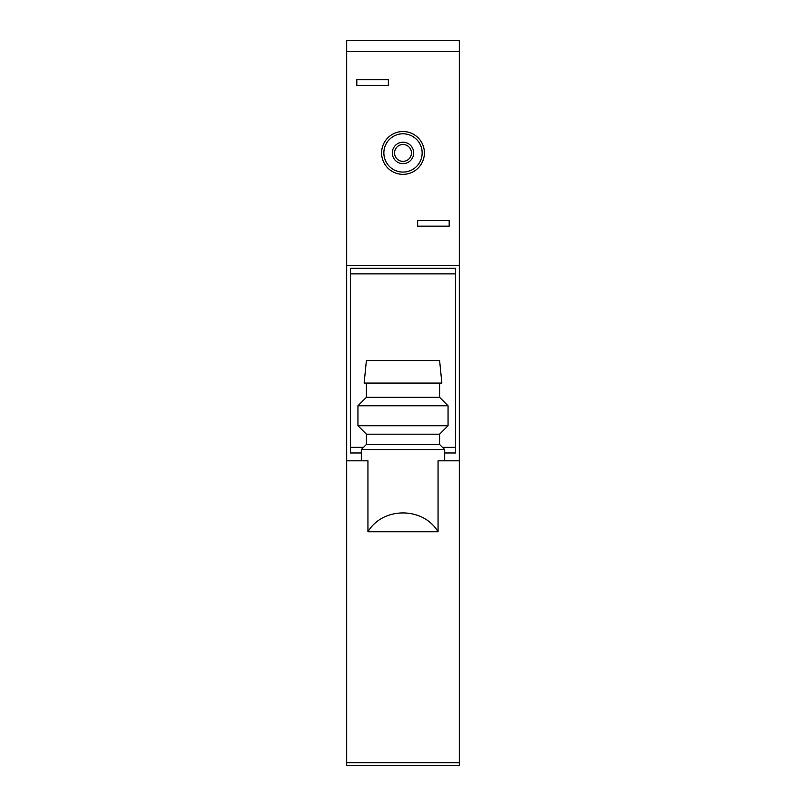 <?xml version="1.0" encoding="UTF-8"?>
<svg xmlns="http://www.w3.org/2000/svg" width="806" height="806" viewBox="0 0 806 806"><rect width="100%" height="100%" fill="white"/><g stroke="black" fill="none" stroke-linecap="round" stroke-linejoin="round"><path stroke-width="1.21" d="M361.32 460.81L361.32 449.536L444.68 449.536L444.68 460.81M367.939 531.769L438.061 531.769C423.18 506.662 382.82 506.662 367.939 531.769L367.939 460.81L346.681 460.81L346.681 765.7L459.319 765.7L459.319 762.678L346.681 762.678M438.061 531.769L438.061 460.81L459.319 460.81L459.319 762.678M459.319 51.564L346.681 51.564L346.681 40.3L459.319 40.3L459.319 460.81M459.319 265.577L346.681 265.577L346.681 460.81M346.681 51.564L346.681 265.577M444.68 452.972L455.632 452.972L455.632 268.247L350.368 268.247L350.368 452.972L361.32 452.972M424.399 152.939A21.399 21.399 0 0 0 392.3 134.401A21.399 21.399 0 0 0 392.3 171.476A21.399 21.399 0 0 0 424.399 152.939M422.153 152.939A19.153 19.153 0 0 0 393.429 136.355A19.153 19.153 0 0 0 393.429 169.522A19.153 19.153 0 0 0 422.153 152.939M413.7 152.939A10.7 10.7 0 0 0 397.65 143.669A10.7 10.7 0 0 0 397.65 162.208A10.7 10.7 0 0 0 413.7 152.939M411.453 152.939A8.453 8.453 0 0 0 398.779 145.624A8.453 8.453 0 0 0 398.779 160.253A8.453 8.453 0 0 0 411.453 152.939M356.816 85.355L388.361 85.355L388.361 79.723L356.816 79.723L356.816 85.355M449.184 226.154L417.639 226.154L417.639 220.522L449.184 220.522L449.184 226.154M361.32 449.536L366.387 444.469L439.613 444.469L444.68 449.536M366.387 444.469L366.387 434.182L439.613 434.182L448.055 425.739L448.055 405.761L357.945 405.761L357.945 425.739L448.055 425.739M439.613 444.469L439.613 434.182M357.945 405.761L366.387 397.318L439.613 397.318L448.055 405.761M439.613 397.318L439.613 383.082M364.141 383.082L441.859 383.082L439.613 360.554L366.387 360.554L364.141 383.082M455.632 273.879L350.368 273.879M455.632 447.34L442.474 447.34M363.526 447.34L350.368 447.34M366.387 434.182L357.945 425.739M366.387 397.318L366.387 383.082"/></g></svg>

